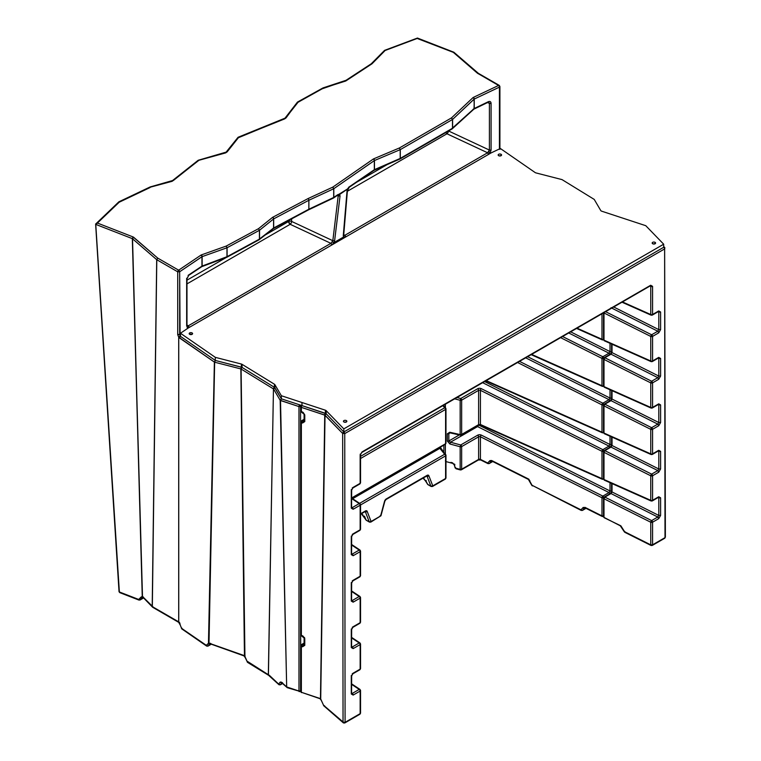 <?xml version="1.0" encoding="UTF-8"?>
<svg xmlns="http://www.w3.org/2000/svg" width="761" height="761" viewBox="0 0 761 761"><rect width="100%" height="100%" fill="white"/><g stroke="black" fill="none" stroke-linecap="round" stroke-linejoin="round"><path stroke-width="1.14" d="M664.848 248.01L664.096 247.239L664.848 248.01L664.619 248.923L664.848 248.01L663.687 247.296A1.332 0.942 -44.1 0 1 664.848 248.01L664.619 248.923A1.332 0.771 -120 0 0 663.687 247.296L343.81 431.982L326.184 413.775L302.022 405.623A1.332 0.533 108.2 0 0 301.366 407.373A1.332 0.771 180 0 1 300.7 406.707L301.356 405.556A1.332 0.771 60 0 1 301.641 405.499A1.332 0.771 -120 0 0 301.356 405.556A1.332 0.771 -120 0 0 301.09 406.165A1.332 0.771 60 0 1 301.356 405.556L301.527 405.461M301.955 411.939L301.366 411.568A1.332 0.485 111.4 0 0 301.537 412.139L300.7 410.902A1.332 0.771 0 0 0 301.366 411.568L302.555 412.034L304.781 414.926L304.781 421.575L302.555 423.011L301.366 422.688L301.09 421.48L301.366 635.34L302.555 635.806L304.781 638.707L304.781 645.357L304.505 644.148L304.781 645.357L302.555 646.783L303.154 644.995L302.555 646.783L301.366 646.47L301.955 644.681L301.09 645.261L304.505 644.148L303.154 644.995L304.115 644.443L301.955 644.681L304.115 643.435L301.955 644.681A1.332 0.59 104.9 0 0 301.366 646.47L301.366 692.282L320.457 698.627L323.558 705.238L344.143 722.883A1.332 0.904 -48.9 0 1 343.04 722.227L344.143 722.883A1.332 0.771 -120 0 0 344.809 722.95A1.332 0.771 -120 0 0 345.085 722.341L344.743 433.608L342.65 433.437A1.332 0.942 -44.1 0 1 343.81 431.982A1.332 0.771 60 0 1 344.743 433.608L664.619 248.923L665 537.647A1.332 0.771 60 0 1 664.724 538.246A1.332 0.771 -120 0 0 665 537.647L664.619 248.923L344.743 433.608L345.085 722.341L360.153 713.637L360.153 691.036A1.332 0.771 0 0 0 360.543 690.493A1.332 0.771 0 0 0 360.219 689.989A1.332 0.771 180 0 1 360.543 690.493A1.332 0.771 180 0 1 360.153 691.036L353.152 695.078A1.332 0.771 -120 0 0 352.219 693.452L351.335 692.948L352.219 693.452L359.221 689.409L352.219 693.452L353.152 695.078L351.278 693.994L351.335 692.948M301.955 635.72L301.366 635.34L301.366 422.688L301.955 420.909A1.332 0.59 104.9 0 0 301.366 422.688A1.332 0.771 180 0 1 300.7 422.022L300.7 634.674A1.332 0.771 0 0 0 301.366 635.34L301.09 634.132A1.332 0.771 -120 0 0 301.651 635.454M301.955 644.681A1.332 0.771 -120 0 0 301.356 644.653L304.115 643.064M320.314 698.627L301.366 692.282L301.366 646.47A1.332 0.771 180 0 1 300.7 645.804L300.7 691.616A1.332 0.771 -0 0 0 301.366 692.282L301.09 691.074M351.572 693.528L351.668 675.873L352.876 673.78A1.332 0.771 -120 0 0 353.152 673.171L351.278 676.415L351.335 675.378L351.278 693.994L351.278 676.415L353.152 673.171L360.153 669.128L360.153 644.577L353.152 648.619L351.278 647.544L351.278 629.965L353.152 626.722L360.153 622.679L360.153 598.127L353.152 602.17L351.278 601.085L351.278 583.516L353.152 580.272L360.153 576.22L360.153 551.677L353.152 555.72L351.278 554.636L351.278 537.066L353.152 533.813L360.153 529.77L360.153 505.218L353.152 509.261L351.278 508.186L351.278 490.607L353.152 487.363L360.153 483.321L360.153 455.154L362.027 451.91L650.693 285.251L652.567 286.336L652.567 314.493L658.741 310.935L660.615 312.02L657.846 311.506L658.807 312.048L658.807 329.627L657.789 331.216L651.625 334.773A1.332 0.713 116.7 0 0 650.76 336.438L603.987 312.961L650.76 336.438L650.76 360.99L603.987 340.157L603.987 312.961A1.332 0.713 -63.3 0 1 604.015 312.647L603.987 312.961A1.332 0.771 180 0 1 603.749 312.809A1.332 0.771 0 0 0 603.987 312.961L603.987 340.157A1.332 0.771 180 0 1 603.53 339.577A1.332 0.771 0 0 0 603.987 340.157L650.769 361.114M611.825 308.148L657.789 331.216L658.807 329.627L660.615 329.589L658.807 329.627L613.766 307.025L658.807 329.627L658.807 312.048L660.615 312.02L660.615 329.589L658.731 332.842L652.567 336.4L652.567 360.952L658.741 357.385L660.615 358.469L657.846 357.955L658.807 358.507L658.807 376.077L612.034 352.6L612.034 344.229L612.034 352.6L611.968 351.487L611.016 354.198L604.852 357.756A1.332 0.771 -120 0 0 604.196 357.689A1.332 0.771 -120 0 0 603.92 358.298A1.332 0.771 0 0 0 603.53 358.84A1.332 0.771 0 0 0 603.987 359.42L603.987 386.607A1.332 0.771 180 0 1 603.53 386.036A1.332 0.771 0 0 0 603.987 386.607L650.769 407.563M611.578 344.029L611.578 352.029L610.36 354.131A1.332 0.771 60 0 1 611.016 354.198L612.034 352.6L658.807 376.077L657.789 377.665L611.016 354.198L657.789 377.665L651.625 381.232L604.852 357.756L603.987 359.42A1.332 0.771 180 0 1 603.53 358.84L603.53 386.036L604.32 387.244A1.332 0.751 -66 0 1 603.987 386.607L604.909 387.14M603.92 358.298A1.332 0.771 60 0 1 604.196 357.689A1.332 0.771 60 0 1 604.852 357.756L651.625 381.232L657.789 377.665A1.332 0.771 60 0 1 658.731 379.292L657.789 377.665L658.807 376.077L660.615 376.039L658.807 376.077L658.807 358.507L660.615 358.469L660.615 376.039L658.731 379.292L652.567 382.85L652.567 407.401L658.741 403.844L660.615 404.919L657.846 404.405L658.807 404.957L658.807 422.526L612.034 399.059L612.034 390.678L612.034 399.059L611.968 397.936L611.016 400.647L604.852 404.205A1.332 0.771 -120 0 0 604.196 404.139A1.332 0.771 -120 0 0 603.92 404.747A1.332 0.771 0 0 0 603.53 405.29A1.332 0.771 0 0 0 603.987 405.87L603.987 433.066A1.332 0.771 180 0 1 603.53 432.486A1.332 0.771 0 0 0 603.987 433.066L650.769 454.022M611.578 390.479L611.578 398.479L610.36 400.581A1.332 0.771 60 0 1 611.016 400.647L612.034 399.059L658.807 422.526L657.789 424.124L611.016 400.647L657.789 424.124L651.625 427.682L604.852 404.205L603.987 405.87A1.332 0.771 180 0 1 603.53 405.29L603.53 432.486L604.32 433.694A1.332 0.751 -66 0 1 603.987 433.066L604.909 433.599M603.92 404.747A1.332 0.771 60 0 1 604.196 404.139A1.332 0.771 60 0 1 604.852 404.205L651.625 427.682L657.789 424.124A1.332 0.771 60 0 1 658.731 425.751L657.789 424.124L658.807 422.526L660.615 422.498L658.807 422.526L658.807 404.957L660.615 404.919L660.615 422.498L658.731 425.751L652.567 429.309L652.567 453.851L658.741 450.293L660.615 451.368L657.846 450.864L658.807 451.406L658.807 468.985L612.034 445.508L612.034 437.128L612.034 445.508L611.968 444.386L611.016 447.097L604.852 450.655A1.332 0.771 -120 0 0 604.196 450.598A1.332 0.771 -120 0 0 603.92 451.197A1.332 0.771 0 0 0 603.53 451.739A1.332 0.771 0 0 0 603.987 452.319L603.987 479.516A1.332 0.771 180 0 1 603.53 478.935A1.332 0.771 0 0 0 603.987 479.516L650.769 500.472M611.578 436.928L611.578 444.928L610.36 447.03A1.332 0.771 60 0 1 611.016 447.097L612.034 445.508L658.807 468.985L657.789 470.574L611.016 447.097L657.789 470.574L651.625 474.132L604.852 450.655L603.987 452.319A1.332 0.771 180 0 1 603.53 451.739L603.53 478.935L604.32 480.153A1.332 0.751 -66 0 1 603.987 479.516L604.909 480.048M603.92 451.197A1.332 0.771 60 0 1 604.196 450.598A1.332 0.771 60 0 1 604.852 450.655L651.625 474.132L657.789 470.574A1.332 0.771 60 0 1 658.731 472.2L657.789 470.574L658.807 468.985L660.615 468.947L658.807 468.985L658.807 451.406L660.615 451.368L660.615 468.947L658.731 472.2L652.567 475.758L652.567 500.31L658.741 496.743L660.615 497.827L657.846 497.313L658.807 497.865L658.807 515.435L612.034 491.958L612.034 483.587L612.034 491.958L611.968 490.835L611.016 493.556L604.852 497.114A1.332 0.771 -120 0 0 604.196 497.047A1.332 0.771 -120 0 0 603.92 497.656A1.332 0.771 0 0 0 603.53 498.198A1.332 0.771 0 0 0 603.987 498.769L603.987 517.356A1.332 0.771 180 0 1 603.53 516.776A1.332 0.771 -0 0 0 603.987 517.356L603.987 498.769A1.332 0.771 180 0 1 603.53 498.198L603.53 516.776L604.139 517.699L620.871 525.832L604.139 517.699L620.871 525.832L624.61 531.73L620.871 525.832M611.578 483.378L611.578 491.378L610.36 493.489A1.332 0.771 60 0 1 611.016 493.556L612.034 491.958L658.807 515.435L657.789 517.023L611.016 493.556L657.789 517.023L651.625 520.581L604.852 497.114L603.987 498.769L650.76 522.246L650.76 544.857L624.876 532.339A1.332 0.713 116.7 0 0 625.475 532.234M301.366 646.47L302.555 646.783L304.781 645.357L304.505 637.499L304.781 638.707L303.154 636.186L301.366 635.34A1.332 0.485 111.4 0 0 301.537 635.911L300.7 634.674M351.668 684.386L359.221 689.409L351.668 684.386M352.219 646.993L351.335 646.498L352.219 646.993L359.221 642.95L352.219 646.993L353.152 648.619A1.332 0.771 -120 0 0 352.219 646.993M351.668 637.937L359.221 642.95L351.668 637.937M352.219 600.543L351.335 600.039L352.219 600.543L359.221 596.5L352.219 600.543L353.152 602.17A1.332 0.771 -120 0 0 352.219 600.543M351.668 591.487L359.221 596.5L351.668 591.487M352.219 554.094L351.335 553.589L352.219 554.094L359.221 550.051L352.219 554.094L353.152 555.72A1.332 0.771 -120 0 0 352.219 554.094M351.668 545.028L359.221 550.051L351.668 545.028M352.219 507.635L351.335 507.14L352.219 507.635L359.221 503.601L352.219 507.635L353.152 509.261A1.332 0.771 -120 0 0 352.219 507.635M351.668 498.579L359.221 503.601L351.668 498.579M650.76 286.374L650.056 286.069L650.76 286.374L650.76 314.531L622.527 301.965L650.76 314.531A1.332 0.751 114 0 0 651.093 315.168A1.332 0.751 114 0 0 651.673 315.064A1.332 0.771 -120 0 0 652.291 315.102A1.332 0.771 -120 0 0 652.567 314.493A1.332 0.771 180 0 1 650.76 314.531L650.76 286.374L649.818 285.832L650.76 286.374A1.332 0.771 0 0 0 652.567 286.336L650.76 286.374M622.412 302.031L650.769 314.664M603.92 339.035A1.332 0.771 0 0 0 603.53 339.577L604.32 340.795A1.332 0.751 -66 0 1 603.987 340.157L650.76 360.99L650.76 336.438A1.332 0.771 0 0 0 652.567 336.4A1.332 0.771 -120 0 0 651.625 334.773L605.661 311.706L651.625 334.773L657.789 331.216A1.332 0.771 60 0 1 658.731 332.842L657.789 331.216L611.016 307.739M603.987 340.157L604.909 340.69M603.987 386.607L650.76 407.439L650.76 382.888A1.332 0.771 0 0 0 652.567 382.85A1.332 0.771 -120 0 0 651.625 381.232A1.332 0.713 116.7 0 0 650.76 382.888L603.987 359.42L650.76 382.888L650.76 407.439L603.987 386.607L603.987 359.42A1.332 0.713 -63.3 0 1 604.852 357.756L611.016 354.198M603.92 385.494A1.332 0.771 0 0 0 603.53 386.036M603.987 433.066L650.76 453.889L650.76 429.347A1.332 0.771 0 0 0 652.567 429.309A1.332 0.771 -120 0 0 651.625 427.682A1.332 0.713 116.7 0 0 650.76 429.347L603.987 405.87L650.76 429.347L650.76 453.889L603.987 433.066L603.987 405.87A1.332 0.713 -63.3 0 1 604.852 404.205L611.016 400.647M603.92 431.944A1.332 0.771 0 0 0 603.53 432.486M603.987 479.516L650.76 500.338L650.76 475.796A1.332 0.771 0 0 0 652.567 475.758A1.332 0.771 -120 0 0 651.625 474.132A1.332 0.713 116.7 0 0 650.76 475.796L603.987 452.319L650.76 475.796L650.76 500.338L603.987 479.516L603.987 452.319A1.332 0.713 -63.3 0 1 604.852 450.655L611.016 447.097M603.92 478.393A1.332 0.771 0 0 0 603.53 478.935M603.92 497.656A1.332 0.771 60 0 1 604.196 497.047A1.332 0.771 60 0 1 604.852 497.114L611.016 493.556M351.668 683.882L359.953 689.38A1.332 0.818 123.6 0 0 359.221 689.409A1.332 0.771 60 0 1 360.153 691.036A1.332 0.771 -120 0 0 359.221 689.409L360.219 689.989M360.543 713.095A1.332 0.771 180 0 1 360.153 713.637A1.332 0.771 60 0 1 359.886 714.246A1.332 0.771 -120 0 0 360.153 713.637L360.219 712.591L360.153 713.637L345.085 722.341A1.332 0.771 60 0 1 344.809 722.95L359.886 714.246L360.543 713.095L360.543 690.493L359.953 689.38M351.668 637.423L359.953 642.931A1.332 0.818 123.6 0 0 359.221 642.95A1.332 0.771 60 0 1 360.153 644.577L360.153 669.128A1.332 0.771 60 0 1 359.886 669.737A1.332 0.771 -120 0 0 360.153 669.128A1.332 0.771 0 0 0 360.543 668.586A1.332 0.771 180 0 1 360.153 669.128L352.257 673.742M351.572 647.078L351.668 629.423L352.876 627.33A1.332 0.771 -120 0 0 353.152 626.722L351.278 629.965L351.335 628.919L351.278 647.544L351.335 646.498L351.278 647.544L353.152 648.619L360.153 644.577A1.332 0.771 0 0 0 360.543 644.034A1.332 0.771 0 0 0 360.219 643.53A1.332 0.771 180 0 1 360.543 644.034A1.332 0.771 180 0 1 360.153 644.577A1.332 0.771 -120 0 0 359.221 642.95L360.219 643.53M351.278 647.544L351.335 646.498M351.668 590.974L359.953 596.481A1.332 0.818 123.6 0 0 359.221 596.5A1.332 0.771 60 0 1 360.153 598.127L360.153 622.679A1.332 0.771 60 0 1 359.886 623.288A1.332 0.771 -120 0 0 360.153 622.679A1.332 0.771 0 0 0 360.543 622.137A1.332 0.771 180 0 1 360.153 622.679L352.257 627.292M351.572 600.629L351.668 582.974L352.876 580.881A1.332 0.771 -120 0 0 353.152 580.272L351.278 583.516L351.335 582.469L351.278 601.085L351.335 600.039L351.278 601.085L353.152 602.17L360.153 598.127A1.332 0.771 0 0 0 360.543 597.585A1.332 0.771 0 0 0 360.219 597.081A1.332 0.771 180 0 1 360.543 597.585A1.332 0.771 180 0 1 360.153 598.127A1.332 0.771 -120 0 0 359.221 596.5L360.219 597.081M351.278 601.085L351.335 600.039M351.668 544.524L359.953 550.032A1.332 0.818 123.6 0 0 359.221 550.051A1.332 0.771 60 0 1 360.153 551.677L360.153 576.22A1.332 0.771 60 0 1 359.886 576.828A1.332 0.771 -120 0 0 360.153 576.22A1.332 0.771 0 0 0 360.543 575.677A1.332 0.771 180 0 1 360.153 576.22L352.257 580.843M351.572 554.17L351.668 536.524L352.876 534.422A1.332 0.771 -120 0 0 353.152 533.813L351.278 537.066L351.335 536.02L351.278 554.636L351.335 553.589L351.278 554.636L353.152 555.72L360.153 551.677A1.332 0.771 0 0 0 360.543 551.135A1.332 0.771 0 0 0 360.219 550.631A1.332 0.771 180 0 1 360.543 551.135A1.332 0.771 180 0 1 360.153 551.677A1.332 0.771 -120 0 0 359.221 550.051L360.219 550.631M351.278 554.636L351.335 553.589M351.668 498.065L359.953 503.573A1.332 0.818 123.6 0 0 359.221 503.601A1.332 0.771 60 0 1 360.153 505.218L360.153 529.77A1.332 0.771 60 0 1 359.886 530.379A1.332 0.771 -120 0 0 360.153 529.77A1.332 0.771 0 0 0 360.543 529.228A1.332 0.771 180 0 1 360.153 529.77L352.257 534.384M351.572 507.72L351.668 490.065L352.876 487.972A1.332 0.771 -120 0 0 353.152 487.363L351.278 490.607L351.335 489.561L351.278 508.186L351.335 507.14L351.278 508.186L353.152 509.261L360.153 505.218A1.332 0.771 0 0 0 360.543 504.676A1.332 0.771 0 0 0 360.219 504.182A1.332 0.771 180 0 1 360.543 504.676A1.332 0.771 180 0 1 360.153 505.218A1.332 0.771 -120 0 0 359.221 503.601L360.219 504.182M351.278 508.186L351.335 507.14M360.219 454.108L360.153 483.321A1.332 0.771 60 0 1 359.886 483.929A1.332 0.771 -120 0 0 360.153 483.321A1.332 0.771 0 0 0 360.543 482.778A1.332 0.771 180 0 1 360.153 483.321L352.257 487.934M649.818 285.832L362.027 451.91L360.153 455.154A1.332 0.771 0 0 0 360.543 454.612L360.543 482.778A1.332 0.771 0 0 0 360.219 482.274M650.76 360.99L651.673 361.523L650.76 360.99A1.332 0.771 0 0 0 652.567 360.952A1.332 0.771 180 0 1 650.76 360.99A1.332 0.751 114 0 0 651.093 361.618A1.332 0.751 114 0 0 651.673 361.523A1.332 0.771 -120 0 0 652.291 361.561A1.332 0.771 -120 0 0 652.567 360.952L652.567 336.4A1.332 0.771 180 0 1 650.76 336.438L651.625 334.773A1.332 0.771 60 0 1 652.567 336.4L658.731 332.842L660.615 329.589L660.615 312.02L658.741 310.935L657.846 311.506L658.741 310.935A1.332 0.771 60 0 1 658.465 311.544L652.291 315.102A1.332 0.771 60 0 0 652.567 314.493L652.567 286.336L650.693 285.251M658.741 357.385A1.332 0.771 60 0 1 658.465 357.993L652.291 361.561A1.332 0.771 60 0 0 652.567 360.952L658.741 357.385L657.846 357.955L658.741 357.385L660.615 358.469L660.615 376.039L658.731 379.292L652.567 382.85A1.332 0.771 180 0 1 650.76 382.888L651.625 381.232A1.332 0.771 60 0 1 652.567 382.85L652.567 407.401A1.332 0.771 180 0 1 650.76 407.439A1.332 0.751 114 0 0 651.093 408.077A1.332 0.751 114 0 0 651.673 407.972A1.332 0.771 -120 0 0 652.291 408.01A1.332 0.771 -120 0 0 652.567 407.401A1.332 0.771 60 0 1 652.291 408.01L658.465 404.443A1.332 0.771 60 0 0 658.741 403.844L652.567 407.401A1.332 0.771 0 0 1 650.76 407.439L651.673 407.972L650.76 407.439M657.846 404.405L658.741 403.844L657.846 404.405M650.76 453.889L651.673 454.422L650.76 453.889A1.332 0.751 114 0 0 651.093 454.526A1.332 0.751 114 0 0 651.673 454.422A1.332 0.771 -120 0 0 652.291 454.46A1.332 0.771 -120 0 0 652.567 453.851A1.332 0.771 180 0 1 650.76 453.889A1.332 0.771 0 0 0 652.567 453.851A1.332 0.771 60 0 1 652.291 454.46L658.465 450.902A1.332 0.771 60 0 0 658.741 450.293L652.567 453.851L652.567 429.309A1.332 0.771 180 0 1 650.76 429.347L651.625 427.682A1.332 0.771 60 0 1 652.567 429.309L658.731 425.751L660.615 422.498L660.615 404.919L658.741 403.844M657.846 450.864L658.741 450.293L657.846 450.864M650.76 500.338L651.673 500.871L650.76 500.338A1.332 0.751 114 0 0 651.093 500.976A1.332 0.751 114 0 0 651.673 500.871A1.332 0.771 -120 0 0 652.291 500.919A1.332 0.771 -120 0 0 652.567 500.31A1.332 0.771 180 0 1 650.76 500.338A1.332 0.771 0 0 0 652.567 500.31A1.332 0.771 60 0 1 652.291 500.919L658.465 497.352A1.332 0.771 60 0 0 658.741 496.743L652.567 500.31L652.567 475.758A1.332 0.771 180 0 1 650.76 475.796L651.625 474.132A1.332 0.771 60 0 1 652.567 475.758L658.731 472.2L660.615 468.947L660.615 451.368L658.741 450.293M657.846 497.313L658.741 496.743L657.846 497.313M650.76 544.924L651.625 545.361A1.332 0.713 -63.3 0 1 651.035 545.466A1.332 0.713 -63.3 0 1 650.76 544.857L652.567 544.819A1.332 0.771 60 0 1 652.291 545.428L652.291 545.428A1.332 0.771 -120 0 0 652.567 544.819L652.567 522.208A1.332 0.771 180 0 1 650.76 522.246L651.625 520.581A1.332 0.771 60 0 1 652.567 522.208L652.567 544.819A1.332 0.771 180 0 1 650.76 544.857L650.76 522.246A1.332 0.771 0 0 0 652.567 522.208L658.731 518.65L652.567 522.208A1.332 0.771 -120 0 0 651.625 520.581A1.332 0.713 116.7 0 0 650.76 522.246L603.987 498.769A1.332 0.713 -63.3 0 1 604.852 497.114L651.625 520.581L657.789 517.023A1.332 0.771 60 0 1 658.731 518.65L660.615 515.397L658.807 515.435L658.807 497.865L660.615 497.827L660.615 515.397L658.731 518.65L657.789 517.023L658.807 515.435L660.615 515.397L660.615 497.827L658.741 496.743M359.268 669.699A1.332 0.771 -120 0 0 359.886 669.737L360.543 668.586A1.332 0.771 0 0 0 360.219 668.082M359.268 623.24A1.332 0.771 -120 0 0 359.886 623.288L360.543 622.137A1.332 0.771 0 0 0 360.219 621.632M359.268 576.79A1.332 0.771 -120 0 0 359.886 576.828L360.543 575.677A1.332 0.771 0 0 0 360.219 575.183M359.268 530.341A1.332 0.771 -120 0 0 359.886 530.379L360.543 529.228A1.332 0.771 0 0 0 360.219 528.724M359.268 483.891A1.332 0.771 -120 0 0 359.886 483.929L360.543 482.778M650.76 314.531L651.673 315.064L650.76 314.531A1.332 0.771 0 0 0 652.567 314.493L658.741 310.935M320.638 698.788L324.738 415.059L342.65 433.437L344.743 433.608A1.332 0.771 -120 0 0 343.81 431.982L663.687 247.296A1.332 0.771 60 0 1 664.619 248.923L664.619 248.923M324.671 705.904L323.558 705.238L320.704 699.026L325.033 415.221L320.704 699.026L319.943 698.389M301.366 692.282L320.077 698.731L321.399 700.529L321.009 699.578M301.366 422.688L302.555 423.011L303.154 421.223L302.555 423.011L304.781 421.575L304.781 414.926L303.154 412.414M303.154 421.223L304.505 420.367L303.154 421.223L301.955 420.909L303.154 421.223L304.505 420.367M652.567 544.819L665 537.647L652.567 544.819M343.04 722.227L345.085 722.341L343.04 722.227L342.65 433.437L343.04 722.227L323.558 705.238A1.332 0.904 131.1 0 0 323.796 705.818L321.399 700.529M301.955 420.909L304.115 419.663L301.955 420.909A1.332 0.771 -120 0 0 301.356 420.871L300.7 422.022M624.81 531.53L624.61 531.73A1.332 0.713 116.7 0 0 624.876 532.339A1.332 0.713 -63.3 0 1 624.61 531.73L650.76 544.857A1.332 0.713 116.7 0 0 651.035 545.466A1.332 0.713 116.7 0 0 651.625 545.361M359.221 714.179A1.332 0.771 -120 0 0 359.886 714.246M604.481 517.642L620.31 525.813L624.353 531.863M603.92 516.234A1.332 0.771 -0 0 0 603.53 516.776M351.278 693.994L353.152 695.078L360.153 691.036L360.153 713.637M302.555 412.034L301.366 411.568L301.366 407.373L324.738 415.059L320.457 698.627M301.366 407.373A1.332 0.533 -71.8 0 1 302.022 405.623L325.404 413.309A1.332 0.533 108.2 0 0 324.738 415.059L325.404 413.309L326.184 413.775L325.033 415.221L326.184 413.775L343.81 431.982L342.65 433.437L325.033 415.221L301.366 407.373L301.09 406.165L301.09 410.36M664.667 247.496L663.687 246.469M291.615 218.883L291.615 221.422A2.273 1.313 0 0 0 288.571 221.518L288.571 220.5L288.571 221.518L265.209 235.006L288.571 221.518A2.273 1.313 -120 0 0 290.179 224.305L186.978 283.891L290.179 224.305L288.571 221.518A2.273 1.313 180 0 1 291.615 221.422A2.273 1.17 -64.9 0 1 290.179 224.305A2.273 1.17 115.1 0 0 291.615 221.422L332.833 240.704L330.911 243.349L290.179 224.305L330.911 243.349L332.833 240.704L291.615 221.422L291.615 218.883M226.293 257.475L186.978 280.172L226.293 257.475M186.683 278.26L186.664 279.239A1.332 0.771 0 0 0 186.978 278.745L186.978 325.527A1.332 0.771 180 0 1 186.664 326.031L186.664 279.239L189.023 274.74L202.131 266.027L226.302 257.208L258.569 239.715L273.675 227.986L308.842 209.237L332.89 198.022L347.891 188.718L338.093 195.035A1.332 1.132 -55.4 0 0 339.663 194.331L339.653 194.455A1.332 1.18 126.9 0 1 338.093 195.035L338.198 195.929L337.152 195.529L338.198 195.929L332.833 240.704L338.198 195.929L340.043 195.948L334.612 240.771L332.833 240.704L334.612 240.771L340.043 195.948L338.198 195.929L338.093 195.035L339.653 194.455L340.043 195.948L339.653 194.455L347.882 188.823L347.102 191.144L343.582 237.023L334.003 242.55L334.612 240.771L334.003 242.55L343.649 236.985L343.544 235.415L344.752 235.349L343.706 234.597L344.752 235.349L487.592 152.771L446.973 133.784L347.358 191.287L446.973 133.784L445.813 132.557A2.273 1.313 -120 0 0 446.973 133.784A2.273 1.17 115.1 0 0 448.4 131.063A2.273 1.17 -64.9 0 1 446.973 133.784L487.592 152.771L344.752 235.349L345.684 236.975A1.332 0.771 -120 0 0 344.752 235.349L343.544 235.415L343.572 237.204L343.268 235.72L347.121 190.06L347.102 191.144L347.682 188.633L349.603 186.607L348.662 187.244M343.363 234.588L343.268 235.72L343.363 234.588M356.671 182.202L387.14 164.604L356.671 182.202M337.998 194.54L333.794 197.403L333.794 188.709L333.689 197.47L333.689 188.766L374.326 160.609L374.326 169.722L349.603 186.607L374.326 169.722A1.332 0.837 55.7 0 1 374.051 170.321L349.328 187.216A1.332 0.837 -124.3 0 0 349.603 186.607L347.891 188.718L339.663 194.331L337.998 194.54A1.332 0.837 55.7 0 1 337.722 195.149L337.96 194.968M374.193 170.245A1.332 0.628 -113.5 0 0 374.212 170.245A1.332 0.628 -113.5 0 0 374.46 169.646L399.458 158.954M374.326 169.722L374.326 160.609L374.46 169.646L373.756 170.15M374.46 169.646L374.46 160.533L400.2 149.67L400.2 158.431L400.286 149.632L400.286 158.393L374.46 169.646L400.286 158.393L451.587 128.866L474.065 108.614A1.332 0.942 47.7 0 1 473.827 109.194L473.97 109.108A1.332 0.685 -115.8 0 0 473.97 109.108A1.332 0.685 -115.8 0 0 474.236 108.509L488.267 101.736A1.332 0.685 64.2 0 1 488.001 102.335L473.97 109.108M488.743 102.183L489.399 103.306L487.487 102.583L489.399 103.306L489.399 150.069L487.592 152.771A1.332 0.771 60 0 1 488.533 154.397L345.684 236.975L343.725 237.061L333.984 242.759L332.272 241.922L333.908 242.607L332.272 241.922L333.803 242.807L331.844 244.975L330.911 243.349A1.332 0.771 60 0 1 331.844 244.975L189.089 327.496A1.332 0.771 -120 0 0 188.157 325.87L330.911 243.349L188.157 325.87L189.089 327.496L187.444 327.753L187.111 326.05L188.157 325.87L187.054 326.022L187.425 327.677L186.683 325.052L187.32 327.829A2.273 1.313 180 0 1 187.444 327.753L189.089 327.496L331.844 244.975L333.803 242.807L343.725 237.061L345.684 236.975L488.533 154.397L490.17 152.78L490.17 153.456L490.17 152.78L488.533 154.397L487.592 152.771L488.781 151.658L490.17 152.78A2.273 1.313 180 0 1 490.331 152.685L490.331 153.361L488.781 151.658L490.265 152.514L488.781 151.658L489.399 150.069L448.552 130.978L489.399 150.069L489.399 103.306L488.752 102.183L488.001 102.335M187.025 326.003L186.978 325.527M186.978 325.033L188.157 325.87L186.978 325.033M365.756 519.449A1.332 0.761 150.1 0 0 365.813 519.792A1.332 0.761 -29.9 0 0 366.079 520.01A1.332 0.761 150.1 0 1 365.813 519.792L364.234 517.052A1.332 0.761 -29.9 0 0 364.5 517.271L362.255 514.95L362.141 513.314L362.255 514.95L363.102 515.13L361.808 514.132A44.328 25.589 -0 0 0 361.713 513.561A44.328 25.589 180 0 1 361.808 514.132A1.332 1.084 171.4 0 0 361.817 514.189L361.827 514.255A1.332 1.056 -8.1 0 1 361.817 514.208L362.255 514.95A1.332 0.723 121.2 0 0 362.455 515.207L361.827 514.255A1.332 1.056 -8.1 0 0 361.913 514.541M259.539 239.059L258.569 239.715L259.539 239.059L258.569 239.715L259.539 239.059L259.434 230.307L259.539 239.059L259.539 230.241L273.57 218.959L273.57 228.053A1.332 0.894 51.9 0 1 273.313 228.652L273.408 228.595A1.332 0.732 -118.1 0 0 273.408 228.595A1.332 0.732 -118.1 0 0 273.675 227.986L259.539 239.059M186.978 278.745L188.747 275.349A1.332 0.828 -123.7 0 0 189.023 274.74L188.091 275.368M201.675 266.721L201.893 266.616A1.332 0.552 -110.5 0 0 201.893 266.616A1.332 0.552 -110.5 0 0 202.131 266.027L201.95 266.122A1.332 0.828 56.3 0 1 201.675 266.721L188.747 275.349M187.32 328.619L187.358 327.639L187.32 328.619M201.018 266.75L189.023 274.74L186.664 279.239L186.664 326.031M178.711 622.232L178.711 622.232A1.332 0.771 -60 0 1 178.474 622.175A1.332 0.771 -60 0 1 178.198 621.566A2.654 1.532 60 0 1 178.702 621.937L179.387 622.289L178.702 621.937L178.749 337.256L180.462 336.352L179.444 337.922L178.749 337.256L178.749 622.013L180.252 625.095L179.815 623.059L178.702 621.937L178.702 337.152L180.176 335.972L178.749 337.256L177.713 334.669L180.462 334.089L179.663 334.631L179.663 271.763L177.713 271.81A1.332 0.771 -60 0 1 178.654 270.184A1.332 0.828 56 0 1 179.663 271.763L202.131 256.619L202.131 266.027L201.513 266.502M227.082 256.666L226.968 247.791L227.082 256.666L227.082 247.744L259.434 230.307L259.434 239.125L227.082 256.666M273.57 228.053L272.581 228.728L273.57 228.053L273.675 218.883L273.675 227.986L273.675 218.883L308.842 200.286L308.842 209.237A1.332 0.732 61.9 0 1 308.566 209.836A1.332 0.675 -115.3 0 0 308.614 209.817A1.332 0.675 -115.3 0 0 308.88 209.218L273.675 227.986M308.842 209.237L308.024 209.798L308.842 209.237L308.842 200.286L308.88 209.218L308.88 200.267L333.689 188.766L333.689 197.47L308.88 209.218M202.131 266.027L202.131 256.619L226.968 247.791L226.217 246.069L258.493 228.69L272.495 217.427A2.083 1.208 180 0 1 272.78 217.237L307.939 198.64A2.083 1.208 180 0 1 308.043 198.583L332.814 187.111L373.309 159.03A2.083 1.208 180 0 1 373.68 158.83L399.373 147.986L451.501 117.888L452.605 119.41L452.491 128.248L452.491 119.487L452.491 128.248L400.286 158.393L400.286 149.632L452.491 119.487L451.501 117.888L452.605 119.41L474.065 99.168L474.236 108.509L452.605 128.171L452.605 119.41L400.286 149.632L399.373 147.986L400.286 149.632L399.373 147.986L400.2 149.67L374.46 160.533L333.794 188.709L332.814 187.111L333.689 188.766L308.842 200.286L273.675 218.883L259.434 230.307L258.493 228.69L259.434 230.307L226.968 247.791L226.968 256.714L201.95 266.122L201.95 256.704L201.95 266.122M362.255 514.95L366.079 520.01A1.332 0.771 120 0 0 366.298 520.286A1.332 0.771 -60 0 1 366.079 520.01L369.237 521.837A1.332 0.771 120 0 0 369.456 522.103A1.332 0.771 120 0 0 369.466 522.113L366.298 520.286A1.332 0.771 -60 0 0 366.64 520.334M279.468 684.786L279.468 684.786A1.332 0.913 -47.8 0 1 278.621 684.044L280.514 684.7A1.332 0.771 60 0 1 280.409 684.776A1.332 0.771 60 0 1 280.124 684.843M269.299 675.273L278.621 684.044L279.744 684.71L278.621 684.044L279.715 682.722L282.179 682.665L280.514 684.7L282.55 683.521L280.514 684.7L278.621 684.044L268.329 674.712L269.299 675.273L268.329 674.712L273.456 388.919L268.424 674.769L273.456 388.919L268.329 674.712L247.258 661.756A1.332 0.79 121.6 0 0 247.534 662.365L268.604 675.311L278.849 684.615L280.409 684.776A1.332 0.771 -120 0 0 280.514 684.7L282.179 682.665L279.715 682.722L280.276 682.037L282.569 682.826M207.173 646.099A1.332 0.828 -55.3 0 1 206.583 646.041A1.332 0.828 -55.3 0 1 206.317 645.442L208.105 646.013A1.332 0.771 60 0 1 208 646.099A1.332 0.771 60 0 1 207.667 646.156L207.667 646.156M247.458 661.404L268.329 674.712M248.229 662.317L247.258 661.756L245.889 658.598L247.258 661.756M150.041 187.558L118.573 202.521L97.142 222.944L133.061 236.928L132.319 238.631L142.488 596.462L132.319 238.631L95.953 224.476L132.319 238.631L142.25 596.481L138.673 599.449L140.366 597.794L142.811 597.309L140.176 599.896L138.673 599.449L140.176 599.896A1.332 0.771 60 0 1 140.072 599.982L138.93 600.068A1.332 0.609 -68.8 0 1 138.673 599.449L119.363 591.963L95.724 223.877L97.142 222.944L95.953 224.476L95.724 223.877L119.125 591.44M181.784 627.987L181.537 628.301A1.332 0.828 124.7 0 0 181.803 628.9L179.577 623.402M181.537 628.301L207.334 646.032L206.317 645.442L207.601 644.006L210.074 643.806L208.105 646.013L211.368 644.129A1.332 0.923 -133.8 0 1 211.292 644.177A1.332 0.771 60 0 1 211.187 644.263A1.332 0.771 -120 0 0 211.292 644.177L208.105 646.013L206.317 645.442L181.537 628.301L180.252 625.095L181.537 628.301L182.554 628.89M244.928 655.915L241.094 369.028L244.604 655.944L245.889 658.598L244.452 655.668L240.847 368.923L214.65 362.207L215.315 360.448L180.462 336.352L215.315 360.448L214.383 362.084L179.444 337.922A1.332 0.828 -55.3 0 1 180.462 336.352L179.663 334.631L177.713 334.669L177.713 271.81L179.663 271.763L180.119 335.896L178.702 337.152L214.383 362.084L208.971 643.968L208.457 643.521L214.383 362.084L215.315 360.448L214.383 362.084L208.999 643.169L208.457 643.521L208.971 643.968L207.601 644.006L208.457 643.521L206.317 645.442M119.363 592.058L120.542 592.591M286.945 687.078L298.978 691.026L298.978 406.583L300.566 406.46A1.332 0.771 -120 0 0 299.634 404.833A1.332 0.771 60 0 1 300.566 406.46L298.978 406.583L298.978 691.026L300.566 690.902L299.634 691.445A1.332 0.533 -71.8 0 1 299.216 691.625A1.332 0.533 -71.8 0 1 298.978 691.026L286.678 686.936L280.514 400.524L298.978 406.583A1.332 0.533 -71.8 0 1 299.634 404.833L281.361 398.821L274.417 387.311A1.332 0.79 121.6 0 0 273.456 388.919L241.094 369.028L273.456 388.919L274.417 387.311L242.055 367.42L241.094 369.028A1.332 0.79 -58.4 0 1 242.055 367.42L241.389 367.144L240.847 368.923L241.389 367.144L215.315 360.448L242.055 367.42L274.417 387.311L281.361 398.821L299.634 404.833A1.332 0.533 108.2 0 0 298.978 406.583L280.172 400.276L281.361 398.821L280.514 400.514L286.678 686.926L280.172 400.286L281.361 398.821L280.172 400.286L273.618 389.071L274.873 387.758L273.618 389.071L280.172 400.286L286.678 686.926L281.446 682.151L280.276 682.037L278.621 684.044M474.065 108.614L473.019 109.346L474.065 108.614L474.236 99.063L474.236 108.509L474.236 99.063L452.605 119.41L451.501 117.888L472.933 97.684A1.332 0.923 46.7 0 1 474.065 99.168A1.332 0.923 -133.3 0 0 472.933 97.684A2.083 1.208 180 0 1 473.39 97.379A1.332 0.685 64.6 0 1 474.236 99.063A1.332 0.685 -115.4 0 0 473.39 97.379L498.579 85.451A1.332 0.685 64.6 0 1 499.425 87.125L474.236 99.063L499.425 87.125L499.425 148.966L499.425 87.125A1.332 0.685 -115.4 0 0 498.579 85.451L473.39 97.379A2.083 1.208 0 0 0 472.933 97.684L451.501 117.888L399.373 147.986L373.68 158.83A1.332 0.637 67.1 0 1 374.46 160.533A1.332 0.637 -112.9 0 0 373.68 158.83A2.083 1.208 0 0 0 373.309 159.03A1.332 0.837 55.3 0 1 374.326 160.609A1.332 0.837 -124.7 0 0 373.309 159.03L332.814 187.111L308.043 198.583A1.332 0.675 65.1 0 1 308.88 200.267A1.332 0.675 -114.9 0 0 308.043 198.583A2.083 1.208 0 0 0 307.939 198.64A1.332 0.732 62.1 0 1 308.842 200.286A1.332 0.732 -117.9 0 0 307.939 198.64L272.78 217.237A1.332 0.732 62.1 0 1 273.675 218.883A1.332 0.732 -117.9 0 0 272.78 217.237A2.083 1.208 0 0 0 272.495 217.427A1.332 0.885 51.2 0 1 273.57 218.959A1.332 0.885 -128.8 0 0 272.495 217.427L258.493 228.69L226.217 246.069L227.082 247.744L226.217 246.069L226.968 247.791L201.95 256.704L179.663 271.763A1.332 0.828 -124 0 0 178.654 270.184A1.332 0.771 120 0 0 177.713 271.81L156.699 259.663L157.765 258.122L156.699 259.663L152.333 606.631L156.699 259.663L157.765 258.122L156.699 259.663L132.319 238.631L133.061 236.928L133.632 237.251L132.528 238.764L133.632 237.251L157.765 258.122L178.654 270.184L200.942 255.125A1.332 0.828 56 0 1 201.95 256.704A1.332 0.828 -124 0 0 200.942 255.125A2.083 1.208 180 0 1 201.427 254.878A1.332 0.571 70.4 0 1 202.131 256.619A1.332 0.571 -109.6 0 0 201.427 254.878L226.217 246.069L201.427 254.878A2.083 1.208 0 0 0 200.942 255.125L178.654 270.184L157.765 258.122L133.061 236.928L97.142 222.944L95.724 223.877M384.305 51.054L371.996 63.8L345.76 80.999L323.454 88.095L297.151 102.783L286.05 117.898L284.576 118.935L238.65 137.389L225.96 152.704L227.168 151.867L225.608 152.913L198.944 160.286L173.242 180.462M322.74 88.609L346.75 80.333L371.996 63.8L385.152 50.483L416.752 38.621L385.152 50.483M237.765 137.979L285.346 118.393L298.15 102.126L323.454 88.095M198.231 160.79L173.365 180.509A1.332 0.875 -128.3 0 0 172.547 180.547L150.145 186.949L118.868 201.827L95.62 224.095L119.039 591.735L119.781 592.638L138.93 600.068M150.678 187.082L172.024 181.337L150.678 187.082L119.496 201.922L95.953 224.476M364.5 517.271L364.481 516.148L366.079 520.01L369.237 521.837L371.083 521.485L369.237 521.837L365.347 511.725L369.237 521.837L371.083 521.485L369.237 521.837M361.713 513.57L361.817 514.189L361.779 513.523M153.332 607.202L142.535 596.519L153.332 607.202L152.333 606.631L156.795 259.729L177.713 271.81L177.713 334.669L178.702 337.152L178.702 621.937L152.333 606.631L153.332 607.202L152.21 606.527L156.699 259.663L132.528 238.764L142.25 596.481L143.363 597.071L141.299 596.862L143.363 597.071L140.366 597.794L141.299 596.862L142.811 597.309L140.176 599.896L143.391 598.041L140.176 599.896A1.332 0.771 -120 0 1 140.072 599.982L143.287 598.127A1.332 0.771 -120 0 0 143.391 598.041L143.506 597.965A1.332 0.771 -131.6 0 1 143.391 598.041A1.332 0.771 60 0 1 143.287 598.127A1.332 0.771 60 0 1 143.163 598.175M181.803 628.9L206.583 646.041L208 646.099A1.332 0.771 -120 0 0 208.105 646.013L210.15 643.768L207.601 644.006L208.971 643.968L209.332 643.112L210.074 643.806A1.332 0.771 60 0 1 210.103 643.777L243.996 655.906L245.232 657.637L245.118 656.914M208 646.099L211.187 644.263A1.332 0.771 60 0 1 211.054 644.31M210.16 643.749L208.971 643.968L210.16 643.749M119.363 591.963L138.673 599.449M244.861 655.887L208.999 643.169L214.65 362.207L240.847 368.923L244.5 655.725M417.599 38.63L453.318 52.357L417.599 38.63M488.267 101.736L487.506 102.269L488.267 101.736C489.96 101.07 490.902 101.594 491.083 103.296L489.399 103.306A1.332 0.771 0 0 0 491.083 103.296L491.083 150.069A1.332 0.771 180 0 1 489.399 150.069L491.083 150.069L490.265 152.514L491.083 150.069L491.083 103.296C490.902 101.594 489.96 101.07 488.267 101.736L474.236 108.509M371.292 63.762L346.027 80.305L322.997 87.924L297.456 102.088L284.995 118.174L238.069 137.275L226.141 152.114L198.183 160.276L172.547 180.547M345.76 80.999L346.75 80.333M172.3 181.204L198.944 160.286L227.168 151.867L238.65 137.389M379.672 516.519L380.557 515.302L379.672 516.519M287.725 687.525L286.678 686.936L287.725 687.525M244.604 655.944L245.09 656.068L244.604 655.944M210.397 643.663L244.452 655.668M210.321 643.254L211.025 643.682L210.321 643.254M178.749 622.013L179.444 622.355L178.749 622.013M142.535 596.519L142.745 597.062L142.535 596.519M178.702 621.937A1.332 0.533 132 0 0 178.749 622.384L179.682 624.191M364.462 511.525A1.351 0.78 -120 0 0 365.137 511.592A1.351 0.78 -120 0 0 365.413 510.973A2.673 1.541 -60 0 1 367.192 511.382L371.083 521.485L380.614 515.977L384.505 501.385A2.673 1.541 -60 0 1 386.284 498.921A1.351 0.78 60 0 1 385.998 499.539L385.998 499.539A1.351 0.78 -120 0 0 386.284 498.921L427.092 475.359A2.673 1.541 -60 0 1 428.871 475.768A1.351 0.999 158.9 0 1 427.026 476.12L427.026 476.12A1.332 0.771 120 0 0 426.902 475.92A1.332 0.771 -60 0 1 427.026 476.12A1.351 0.999 -21.1 0 0 428.871 475.768L432.771 485.879L430.916 486.222L427.026 476.12L430.916 486.222L432.771 485.879L430.916 486.222A1.332 0.771 120 0 0 431.135 486.488L427.986 484.671A1.332 0.771 -60 0 1 427.768 484.396A1.332 0.771 120 0 0 427.986 484.671L427.492 484.177A1.332 0.761 -29.9 0 0 427.768 484.396L430.916 486.222L427.768 484.396L423.458 477.918M532.082 485.299L581.214 510.422L582.469 510.384A1.332 0.771 -120 0 0 582.574 510.298A1.332 1.037 -136.1 0 1 580.938 509.813L532.082 485.299L529.751 481.19L532.082 485.299A1.332 0.713 116.7 0 0 532.358 485.908A1.332 0.713 -63.3 0 1 532.082 485.299L580.938 509.813A1.332 0.713 116.7 0 0 581.214 510.422A1.332 0.713 -63.3 0 1 580.938 509.813L582.574 510.298A1.332 0.771 60 0 1 582.469 510.384A1.332 0.771 60 0 1 582.041 510.422L582.041 510.422M454.155 52.832L453.318 52.357L454.155 52.832M454.355 52.956L477.423 73.199L498.579 85.451A1.332 0.771 -60 0 1 499.245 85.384A1.332 0.771 120 0 0 498.579 85.451L477.423 73.199L453.318 52.357M499.52 85.983L499.425 87.125M603.53 515.958A1.332 0.771 180 0 1 601.98 515.882L601.98 497.761L602.845 496.105A1.332 0.771 60 0 1 603.758 497.447A1.332 0.771 -120 0 0 602.845 496.105A1.332 0.713 116.7 0 0 601.98 497.761A1.332 0.771 0 0 0 603.578 497.827A1.332 0.771 180 0 1 601.98 497.761L480.429 436.766A1.332 0.771 0 0 0 478.621 436.804A1.332 0.771 -120 0 0 477.689 435.178A2.654 1.532 180 0 1 481.304 435.102A1.332 0.713 116.7 0 0 480.429 436.766A1.332 0.713 -63.3 0 1 481.304 435.102L602.845 496.105L609.009 492.548L610.018 490.95L478.755 425.076L610.018 490.95L611.834 490.912M610.018 482.693L610.018 490.95L610.018 482.693M460.766 435.007A1.332 0.495 -77.3 0 1 460.424 435.187A1.332 0.495 102.7 0 0 460.766 435.007A1.332 0.771 -120 0 0 461.375 435.045A1.332 0.771 -120 0 0 461.651 434.436L478.621 424.638A1.332 0.771 60 0 1 478.346 425.247L480.762 425.133L602.303 479.259L603.511 479.192A1.332 0.771 -120 0 0 603.549 479.164A1.332 0.771 60 0 1 603.511 479.192A1.332 0.771 -120 0 1 602.893 479.154L601.98 478.621A1.332 0.771 0 0 0 603.53 478.698A1.332 0.771 180 0 1 601.98 478.621L480.429 424.495L480.429 390.317L601.98 451.311L601.98 478.621L601.98 451.311L602.845 449.646A1.332 0.771 60 0 1 603.758 450.997A1.332 0.771 -120 0 0 602.845 449.646A1.332 0.713 116.7 0 0 601.98 451.311A1.332 0.771 0 0 0 603.578 451.378A1.332 0.771 180 0 1 601.98 451.311L480.429 390.317L480.429 424.495L601.98 478.621A1.332 0.751 114 0 0 602.303 479.259A1.332 0.751 114 0 0 602.893 479.154L601.98 478.621M609.951 447.715L609.009 446.089L610.018 444.5L610.018 436.234L610.018 444.5L484.643 381.575L610.018 444.5L611.834 444.462M485.784 380.909L602.303 432.8L603.511 432.743A1.332 0.771 -120 0 0 603.549 432.714A1.332 0.771 60 0 1 603.511 432.743A1.332 0.771 -120 0 1 602.893 432.705L601.98 432.172A1.332 0.771 0 0 0 603.53 432.248A1.332 0.771 180 0 1 601.98 432.172L486.26 380.633L601.98 432.172L601.98 404.862L601.98 432.172A1.332 0.751 114 0 0 602.303 432.8A1.332 0.751 114 0 0 602.893 432.705L601.98 432.172M517.632 362.531L601.98 404.862L602.845 403.197A1.332 0.771 60 0 1 603.758 404.548A1.332 0.771 -120 0 0 602.845 403.197A1.332 0.713 116.7 0 0 601.98 404.862A1.332 0.771 0 0 0 603.578 404.919A1.332 0.771 180 0 1 601.98 404.862L517.632 362.531M609.951 401.266L609.009 399.639L610.018 398.051L610.018 389.784L610.018 398.051L527.687 356.719L610.018 398.051L611.834 398.013M531.207 354.693L602.303 386.35L603.511 386.284A1.332 0.771 -120 0 0 603.549 386.265A1.332 0.771 60 0 1 603.511 386.284A1.332 0.771 -120 0 1 602.893 386.246L601.98 385.713A1.332 0.771 0 0 0 603.53 385.798A1.332 0.771 180 0 1 601.98 385.713L531.682 354.417L601.98 385.713L601.98 358.412L601.98 385.713A1.332 0.751 114 0 0 602.303 386.35A1.332 0.751 114 0 0 602.893 386.246L601.98 385.713M560.667 337.675L601.98 358.412L602.845 356.747A1.332 0.771 60 0 1 603.758 358.089A1.332 0.771 -120 0 0 602.845 356.747A1.332 0.713 116.7 0 0 601.98 358.412A1.332 0.771 0 0 0 603.578 358.469A1.332 0.771 180 0 1 601.98 358.412L560.667 337.675M609.951 354.816L609.009 353.19L610.018 351.592L610.018 343.335L610.018 351.592L570.721 331.872L610.018 351.592L611.834 351.563M576.629 328.467L602.303 339.901L603.511 339.834A1.332 0.771 -120 0 0 603.549 339.806A1.332 0.771 60 0 1 603.511 339.834A1.332 0.771 -120 0 1 602.893 339.796L601.98 339.263A1.332 0.771 0 0 0 603.53 339.339A1.332 0.771 180 0 1 601.98 339.263L577.104 328.191L601.98 339.263L601.98 313.827L601.98 339.263A1.332 0.751 114 0 0 602.303 339.901A1.332 0.751 114 0 0 602.893 339.796L601.98 339.263M609.951 494.174L609.009 492.548L602.845 496.105L481.304 435.102A2.654 1.532 0 0 0 477.689 435.178L460.719 444.976A1.332 0.771 60 0 1 461.651 446.602L478.621 436.804L478.621 459.406L461.651 469.204A1.332 0.771 60 0 1 461.375 469.813L461.375 469.813A1.332 0.771 -120 0 0 461.651 469.204L478.621 459.406A1.332 0.771 60 0 1 478.346 460.015A1.332 0.771 -120 0 0 478.621 459.406A1.332 0.771 180 0 1 480.429 459.368A1.332 0.713 116.7 0 0 480.705 459.977A1.332 0.713 -63.3 0 1 480.429 459.368A1.332 0.771 0 0 0 478.621 459.406L478.621 436.804L461.651 446.602A1.332 0.771 -120 0 0 460.719 444.976L477.689 435.178A1.332 0.771 60 0 1 478.621 436.804A1.332 0.771 180 0 1 480.429 436.766L480.429 459.368L487.658 462.992L489.161 461.432L491.606 461.08L489.294 463.487A1.332 1.037 -136.1 0 1 487.658 462.992A1.332 0.713 116.7 0 0 487.934 463.601A1.332 0.713 -63.3 0 1 487.658 462.992L489.294 463.487A1.332 0.771 60 0 1 489.19 463.563A1.332 0.771 60 0 1 488.752 463.601L488.752 463.601M351.668 497.941L445.594 443.711A1.332 0.771 60 0 1 445.318 444.319A1.332 0.771 -120 0 0 445.594 443.711L445.851 442.845A1.332 0.771 180 0 1 445.975 443.168A1.332 0.771 180 0 1 445.594 443.711L351.668 497.941M360.543 456.353L444.652 407.791A1.332 0.771 60 0 1 445.594 409.418L360.543 458.522L445.594 409.418L445.594 443.711L445.594 409.418A1.332 0.771 -120 0 0 444.652 407.791L360.543 456.353M445.594 455.877L360.543 504.971L445.594 455.877A1.332 0.771 -120 0 0 444.652 454.25A1.332 0.771 60 0 1 445.594 455.877L445.594 478.479A1.332 0.771 60 0 1 445.318 479.088A1.332 0.771 -120 0 0 445.594 478.479L432.771 485.879L445.594 478.479L445.851 477.613A1.332 0.771 180 0 1 445.975 477.937A1.332 0.771 180 0 1 445.594 478.479L445.594 455.877A1.332 0.771 0 0 0 445.975 455.335A1.332 0.771 180 0 1 445.594 455.877M359.611 503.344L444.652 454.25L359.611 503.344M426.141 475.91A1.351 0.78 -120 0 0 426.816 475.977A1.351 0.78 -120 0 0 427.092 475.359A1.351 0.78 60 0 1 426.816 475.977L426.807 475.844M370.122 522.036L371.083 521.485L367.192 511.382A1.351 0.999 158.9 0 1 365.347 511.725A1.351 0.999 -21.1 0 0 367.192 511.382L365.413 510.973A1.351 0.78 60 0 1 365.137 511.592L365.128 511.459M360.543 513.78L365.413 510.973L360.543 513.78M431.801 486.422L430.916 486.222M444.652 479.021A1.332 0.771 -120 0 0 445.318 479.088L432.495 486.488A1.332 0.771 -120 0 0 432.771 485.879L428.871 475.768L427.092 475.359L386.284 498.921L384.505 501.385L380.614 515.977L371.083 521.485M281.446 682.151L286.678 686.936M298.978 691.026L299.634 691.445L298.978 691.026L300.7 690.836L300.566 406.46L300.566 690.902A1.332 0.771 -120 0 1 300.3 691.511L287.23 687.678L281.627 682.693L282.245 682.598M152.333 606.631L178.198 621.566M582.469 510.384L585.647 508.548A1.332 0.771 -120 0 0 585.751 508.462L585.884 508.377A1.332 0.837 -132.5 0 1 585.751 508.462A1.332 0.771 60 0 1 585.647 508.548A1.332 0.771 60 0 1 585.523 508.595M427.492 484.177L425.922 481.437A1.332 0.761 -29.9 0 0 426.189 481.656L427.768 484.396A1.332 0.761 150.1 0 1 427.492 484.177A1.332 0.761 150.1 0 1 427.444 483.844M423.516 478.717L426.189 481.656L426.16 480.533L426.189 481.656M492.367 461.737L489.19 463.563A1.332 0.771 -120 0 0 489.294 463.487L492.595 461.566A1.332 0.837 -132.5 0 1 492.472 461.651A1.332 0.771 60 0 1 492.367 461.737L492.367 461.737A1.332 0.771 -120 0 0 492.472 461.651L492.652 461.48A1.332 0.837 -132.5 0 1 492.595 461.566L492.367 461.737A1.332 0.771 60 0 1 492.243 461.784M582.574 510.298L585.932 508.3L582.574 510.298L584.895 507.891L582.574 510.298M611.578 491.035A1.332 0.771 180 0 1 610.018 490.95L609.009 492.548L477.566 426.579A1.332 0.713 116.7 0 0 478.403 425.209A1.332 0.713 -63.3 0 1 477.566 426.579A1.332 0.771 60 0 1 476.995 426.027A1.332 0.771 -120 0 0 477.566 426.579L609.009 492.548A1.332 0.771 60 0 1 609.894 493.756M611.578 444.576A1.332 0.771 180 0 1 610.018 444.5L609.009 446.089L482.693 382.697L609.009 446.089A1.332 0.771 60 0 1 609.894 447.306M611.578 398.127A1.332 0.771 180 0 1 610.018 398.051L609.009 399.639L525.737 357.851L609.009 399.639A1.332 0.771 60 0 1 609.894 400.847M611.578 351.677A1.332 0.771 180 0 1 610.018 351.592L609.009 353.19L568.781 332.995L609.009 353.19A1.332 0.771 60 0 1 609.894 354.398M582.441 508.243L584.981 507.844L582.441 508.243L583.249 507.406L585.77 507.815L583.249 507.406L580.938 509.813L582.441 508.243M478.526 73.855L477.423 73.199M477.68 73.379L478.621 73.922L477.68 73.379A1.332 0.771 -60 0 1 478.346 73.313L453.86 52.224L417.447 38.05L384.6 50.35L371.292 63.753M478.621 424.638L480.429 424.495L478.621 424.638L478.621 390.345A1.332 0.771 180 0 1 480.429 390.317A1.332 0.771 0 0 0 478.621 390.345A1.332 0.771 -120 0 0 477.689 388.728A2.654 1.532 180 0 1 481.304 388.652A1.332 0.713 116.7 0 0 480.429 390.317A1.332 0.713 -63.3 0 1 481.304 388.652L602.845 449.646L609.009 446.089L602.845 449.646L481.304 388.652A2.654 1.532 0 0 0 477.689 388.728A1.332 0.771 60 0 1 478.621 390.345L461.651 400.143A1.332 0.771 -120 0 0 460.719 398.517L477.689 388.728L460.719 398.517A1.332 0.771 60 0 1 461.651 400.143L478.621 390.345L478.621 424.638L461.651 434.436A1.332 0.771 60 0 1 461.375 435.045L460.424 435.187A1.332 0.495 -77.3 0 1 460.158 434.588L461.651 434.436L461.651 400.143A1.332 0.771 180 0 1 460.158 400.296L460.719 398.517L457.009 397.527L460.719 398.517L460.158 400.296A1.332 0.771 0 0 0 461.651 400.143L461.651 434.436A1.332 0.771 180 0 1 460.158 434.588A1.332 0.495 102.7 0 0 460.424 435.187L450.046 432.857A1.332 0.495 -77.3 0 1 449.78 432.258L450.388 432.667A1.332 0.495 -77.3 0 1 450.046 432.857L448.847 433.608L450.132 432.876L448.847 433.608L449.323 432.885M480.762 425.133A1.332 0.751 -66 0 1 480.429 424.495M519.573 361.408L602.845 403.197L609.009 399.639L602.845 403.197L519.573 361.408M562.617 336.552L602.845 356.747L609.009 353.19L602.845 356.747L562.617 336.552M489.19 463.563L487.934 463.601L480.705 459.977A1.332 0.713 116.7 0 0 481.304 459.882M439.877 448.334L352.628 498.712L439.877 448.334L444.652 454.25A1.332 0.98 -38.9 0 1 445.851 455.011A1.332 0.771 180 0 1 445.975 455.335A1.332 0.771 0 0 0 445.851 455.011A1.332 0.98 141.1 0 0 444.652 454.25L439.877 448.334A1.332 0.98 -38.9 0 1 440.904 448.581L439.877 448.334M444.7 444.281A1.332 0.771 -120 0 0 445.318 444.319L351.915 498.236M442.921 405.661L444.652 407.791A1.332 0.98 -38.9 0 1 445.851 408.552A1.332 0.771 180 0 1 445.975 408.876A1.332 0.771 180 0 1 445.594 409.418A1.332 0.771 0 0 0 445.975 408.876A1.332 0.771 0 0 0 445.851 408.552A1.332 0.98 141.1 0 0 444.652 407.791L442.921 405.661M423.497 478.621A44.338 25.598 -0 0 0 423.382 477.956A44.338 25.598 180 0 1 423.497 478.621L423.497 478.621M603.787 515.844L602.845 516.386A1.332 0.713 -63.3 0 1 602.255 516.491A1.332 0.713 -63.3 0 1 601.98 515.882L603.787 515.844M492.595 461.566L489.294 463.487L491.692 461.023L489.161 461.432L489.97 460.595L491.606 461.08L489.97 460.595L487.658 462.992L480.429 459.368L480.429 436.766L601.98 497.761L601.98 515.882L584.895 507.311L601.98 515.882A1.332 0.713 116.7 0 0 602.255 516.491A1.332 0.713 116.7 0 0 602.845 516.386M491.616 460.491L489.97 460.595L491.616 460.491L492.481 460.995L491.606 461.08L492.481 460.995L491.616 460.491L528.134 478.821L491.616 460.491A1.332 0.713 -63.3 0 0 491.891 461.099L491.73 460.985M529.932 480.904L528.134 478.821L529.932 480.904M491.891 461.099L528.41 479.43L531.768 485.299M529 479.325L528.134 478.821A1.332 0.713 116.7 0 0 528.324 479.373M460.719 444.976L450.474 442.217L477.566 426.579L450.474 442.217L448.847 440.98L459.321 434.94L448.847 440.98L448.847 433.608L448.847 440.98L450.474 442.217L460.719 444.976L460.158 446.755L460.719 444.976M460.719 469.746L460.158 469.356L461.651 469.204L461.651 446.602A1.332 0.771 180 0 1 460.158 446.755L449.913 443.996L450.474 442.217L449.913 443.996L447.354 441.133L448.847 440.98A1.332 0.771 180 0 1 447.354 441.133L447.354 433.76A1.332 0.771 0 0 0 448.847 433.608L447.354 433.76L449.78 432.258L450.388 432.667M455.487 467.254A1.332 0.609 -16.3 0 0 455.116 467.872A1.332 0.609 -16.3 0 0 455.829 468.196L460.158 469.356L460.158 446.755A1.332 0.771 0 0 0 461.651 446.602L461.651 469.204A1.332 0.771 180 0 1 460.158 469.356L460.367 469.946L461.375 469.813L478.346 460.015L480.705 459.977M423.382 477.965L425.922 481.437M585.009 507.806L585.171 507.92A1.332 0.713 -63.3 0 1 584.895 507.311M603.53 516.443L603.511 516.453A1.332 0.771 -120 0 0 603.53 516.443L602.255 516.491L585.171 507.92M449.78 432.258L460.158 434.588L460.158 400.296L454.736 398.84L460.158 400.296L460.158 434.588L449.78 432.258L447.354 433.76L447.354 441.133L449.913 443.996L460.158 446.755L460.158 469.356L455.829 468.196A1.332 0.609 163.7 0 1 455.116 467.872L454.203 464.743A1.332 0.609 -16.3 0 0 454.916 465.066L454.574 464.124M455.116 467.872L455.829 468.196M452.443 462.793L454.916 465.066L452.443 462.793L450.883 462.374L452.443 462.793M452.529 463.259L454.203 464.743M445.975 461.052L445.375 460.89M445.375 454.117L445.375 444.281L445.375 454.117M445.375 407.668L445.375 404.243L445.375 407.668M443.882 452.262L443.882 445.147L443.882 452.262M443.882 405.813L443.882 405.109L443.882 405.813M191.61 334.517L192.523 333.347A1.703 0.989 0 0 0 190.402 332.681A1.703 0.989 0 0 0 189.251 333.898A1.703 0.989 0 0 0 191.363 334.574A1.703 0.989 0 0 0 192.523 333.347A1.703 0.989 180 0 1 192.095 334.326A1.703 0.989 180 0 1 189.679 334.326A1.703 0.989 180 0 1 189.251 333.898L191.61 334.279L189.251 333.898A1.703 0.989 180 0 1 190.402 332.681A1.703 0.989 180 0 1 192.523 333.347L191.648 334.402M180.462 336.352L215.315 360.448L241.389 367.144A2.083 1.208 180 0 1 242.055 367.42L274.417 387.311A2.083 1.208 180 0 1 274.873 387.758L281.361 398.821L325.404 413.309A2.083 1.208 180 0 1 326.184 413.775L343.81 431.982L663.687 247.296L663.687 244.205L343.81 428.881L326.184 410.674A2.083 1.208 0 0 0 325.404 410.217L281.361 395.73L274.873 384.657A2.083 1.208 0 0 0 274.417 384.219L242.055 364.329A2.083 1.208 0 0 0 241.389 364.053L215.315 357.347L180.462 333.251L188.357 327.924L491.14 152.894L500.377 148.509L535.192 172.585A2.083 1.208 0 0 0 535.944 172.909L562.037 179.615L594.227 199.411L600.743 210.531A2.083 1.208 0 0 0 601.685 211.187L645.775 225.694L663.687 244.205L645.775 225.694L601.685 211.187A2.083 1.208 180 0 1 600.743 210.531L594.227 199.411L562.037 179.615L535.944 172.909A2.083 1.208 180 0 1 535.192 172.585L500.377 148.509L491.14 152.894L188.357 327.924L180.462 333.251L215.315 357.347L241.389 364.053A2.083 1.208 180 0 1 242.055 364.329L274.417 384.219A2.083 1.208 180 0 1 274.873 384.657L281.361 395.73L325.404 410.217A2.083 1.208 180 0 1 326.184 410.674L343.81 428.881L663.687 244.205L663.687 247.296L343.81 431.982L343.81 428.881L343.81 431.982L326.184 413.775L326.184 410.674L326.184 413.775A2.083 1.208 0 0 0 325.404 413.309L325.404 410.217L325.404 413.309L301.974 405.603L301.974 402.512L301.974 405.603L281.361 398.821L281.361 395.73L281.361 398.821L274.873 387.758L274.873 384.657L274.873 387.758A2.083 1.208 0 0 0 274.417 387.311L274.417 384.219L274.417 387.311L242.055 367.42L242.055 364.329L242.055 367.42A2.083 1.208 0 0 0 241.389 367.144L241.389 364.053L241.389 367.144L215.315 360.448L215.315 357.347L215.315 360.448L180.462 336.352L180.462 333.251L180.462 336.352M501.499 154.711A1.703 0.989 0 0 0 499.387 154.045A1.703 0.989 0 0 0 498.227 155.263A1.703 0.989 0 0 0 500.348 155.938A1.703 0.989 0 0 0 501.499 154.711A1.703 0.989 180 0 1 501.071 155.691A1.703 0.989 180 0 1 498.655 155.691A1.703 0.989 180 0 1 498.227 155.263L499.121 155.881L498.227 155.263A1.703 0.989 180 0 1 499.387 154.045A1.703 0.989 180 0 1 501.499 154.711L500.595 155.644L501.499 154.711M655.516 242.769A1.703 0.989 0 0 0 653.395 242.103A1.703 0.989 0 0 0 652.244 243.33A1.703 0.989 0 0 0 654.365 243.996A1.703 0.989 0 0 0 655.516 242.769A1.703 0.989 180 0 1 655.088 243.748A1.703 0.989 180 0 1 652.672 243.748A1.703 0.989 180 0 1 652.244 243.33L653.138 243.939L652.244 243.33A1.703 0.989 180 0 1 653.395 242.103A1.703 0.989 180 0 1 655.516 242.769L654.612 243.701L655.516 242.769M346.788 421.014A1.703 0.989 0 0 0 344.666 420.348A1.703 0.989 0 0 0 343.515 421.565A1.703 0.989 0 0 0 345.627 422.241A1.703 0.989 0 0 0 346.788 421.014A1.703 0.989 180 0 1 346.36 421.984A1.703 0.989 180 0 1 343.943 421.984A1.703 0.989 180 0 1 343.515 421.565L344.41 422.174L343.515 421.565A1.703 0.989 180 0 1 344.666 420.348A1.703 0.989 180 0 1 346.788 421.014L345.875 421.946L346.788 421.014M345.884 422.184L344.391 422.07L345.884 422.184M654.612 243.939L653.119 243.824L654.612 243.939M500.595 155.881L499.102 155.767L500.595 155.881M624.876 532.339L651.035 545.466L652.291 545.428L664.724 538.246L665.38 537.095L664.638 247.458M603.53 312.381L603.53 339.577M610.36 354.131L604.196 357.689L603.53 358.84M610.36 400.581L604.196 404.139L603.53 405.29M610.36 447.03L604.196 450.598L603.53 451.739M610.36 493.489L604.196 497.047L603.53 498.198M301.356 644.653L300.7 645.804M304.077 644.843L304.115 638.041L301.537 635.911M352.876 673.78L359.886 669.737M360.543 668.586L360.543 644.034L359.953 642.931M352.876 627.33L359.886 623.288M360.543 622.137L360.543 597.585L359.953 596.481M352.876 580.881L359.886 576.828M360.543 575.677L360.543 551.135L359.953 550.032M352.876 534.422L359.886 530.379M360.543 529.228L360.543 504.676L359.953 503.573M352.876 487.972L359.886 483.929M650.465 285.755L361.751 452.519L360.543 454.612M652.291 315.102L651.093 315.168L622.051 302.241M652.291 361.561L651.093 361.618L604.32 340.795M652.291 408.01L651.093 408.077L604.32 387.244M652.291 454.46L651.093 454.526L604.32 433.694M652.291 500.919L651.093 500.976L604.32 480.153M301.537 412.139L304.115 414.26L304.077 421.061M323.796 705.818L343.268 722.798L344.809 722.95M300.7 691.616L301.508 692.624M301.356 420.871L304.115 419.282M300.7 410.902L300.7 406.707M349.328 187.216L347.416 190.65L343.677 235.539M374.051 170.321L400.02 158.992L452.196 128.866L473.827 109.194M337.722 195.149L333.404 198.079L308.566 209.836L273.408 228.595M273.313 228.652L259.149 239.744L226.826 257.266L201.893 266.616M365.813 519.792L366.298 520.286M245.232 657.637L247.534 662.365M364.234 517.052L362.455 515.207M280.409 684.776L282.559 683.53M426.816 475.977L385.998 499.539L384.857 501.185L380.957 515.787L370.797 522.103L369.456 522.103M142.716 597.043L152.628 607.249L178.749 622.384M499.91 149.394L499.91 86.526L499.245 85.384L478.346 73.313M360.543 514.236L365.137 511.592M432.495 486.488L431.135 486.488M478.346 425.247L461.375 435.045M443.492 405.328L445.975 408.876L445.975 443.168L445.318 444.319M445.318 479.088L445.975 477.937L445.975 455.335L440.267 447.23M456.048 468.786L460.367 469.946M451.977 463.192L445.594 461.48"/></g></svg>
